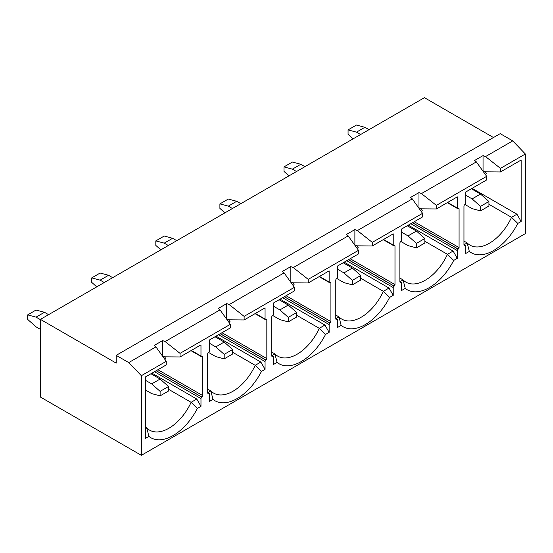 <?xml version="1.0" encoding="UTF-8"?>
<svg xmlns="http://www.w3.org/2000/svg" width="553" height="553" viewBox="0 0 553 553"><rect width="100%" height="100%" fill="white"/><g stroke="black" fill="none" stroke-linecap="round" stroke-linejoin="round"><path stroke-width="0.83" d="M197.373 408.418A44.599 25.749 -60 0 1 148.909 436.4L145.557 438.329L145.557 376.863L166.246 364.918L166.246 361.323L155.939 346.883L154.218 345.445L162.63 340.593L162.63 355.835L165.119 356.83L180.036 356.955L200.981 344.865L200.981 356.028A1.189 0.684 120 0 0 201.223 356.574A1.189 0.684 120 0 0 201.817 356.519L201.907 356.471A1.189 0.684 -60 0 1 202.502 356.409A1.189 0.684 -60 0 1 202.744 356.955L202.744 395.602A1.189 0.684 -60 0 1 201.907 397.061L201.817 397.109A1.189 0.684 120 0 0 200.981 398.568L200.981 406.337L197.373 408.418L191.11 402.321L196.771 399.052L151.951 373.171M220.018 309.88L218.304 308.45L226.716 303.59L226.716 318.839L229.198 319.828L244.122 319.959L265.06 307.869L265.06 319.033A1.189 0.684 120 0 0 265.309 319.579A1.189 0.684 120 0 0 265.903 319.516L265.986 319.468A1.189 0.684 -60 0 1 266.581 319.413A1.189 0.684 -60 0 1 266.829 319.959L266.829 358.607A1.189 0.684 -60 0 1 265.986 360.065L265.903 360.114A1.189 0.684 120 0 0 265.06 361.565L265.06 369.335L261.458 371.416A44.599 25.749 -60 0 1 212.995 399.397L209.387 401.478L209.387 393.708A1.189 0.684 120 0 0 209.145 393.169A1.189 0.684 120 0 0 208.55 393.224L208.46 393.273A1.189 0.684 -60 0 1 207.866 393.335A1.189 0.684 -60 0 1 207.624 392.789L207.624 354.141A1.189 0.684 -60 0 1 208.46 352.683L208.55 352.634A1.189 0.684 120 0 0 209.387 351.176L209.387 340.005L230.331 327.915L230.331 324.328L220.018 309.88L165.119 341.581L180.036 353.36L230.331 324.328M208.052 392.54L210.845 390.93A38.655 22.314 120 0 0 213.693 393.148A38.655 22.314 120 0 0 255.196 365.319L260.857 362.056L216.029 336.176M207.624 389.063L210.845 390.93L212.995 399.397M168.52 389.277L191.11 402.321A38.655 22.314 120 0 1 149.607 430.144A38.655 22.314 120 0 1 146.759 427.925L145.557 428.623M200.981 406.337L196.771 399.052M284.104 272.885L282.389 271.447L290.795 266.594L290.795 281.843L293.284 282.832L308.208 282.956L329.146 270.866L329.146 282.037A1.189 0.684 120 0 0 329.394 282.576A1.189 0.684 120 0 0 329.989 282.521L330.072 282.472A1.189 0.684 -60 0 1 330.666 282.41A1.189 0.684 -60 0 1 330.915 282.956L330.915 321.604A1.189 0.684 -60 0 1 330.072 323.063L329.989 323.111A1.189 0.684 120 0 0 329.146 324.57L329.146 332.339L325.544 334.42A44.599 25.749 -60 0 1 277.074 362.402L273.472 364.482L273.472 356.713A1.189 0.684 120 0 0 273.223 356.167A1.189 0.684 120 0 0 272.629 356.229L272.546 356.277A1.189 0.684 -60 0 1 271.952 356.332A1.189 0.684 -60 0 1 271.71 355.786L271.71 317.139A1.189 0.684 -60 0 1 272.546 315.68L272.629 315.632A1.189 0.684 120 0 0 273.472 314.18L273.472 303.009L294.41 290.919L294.41 287.325L284.104 272.885L229.198 304.585L244.122 316.364L294.41 287.325M272.138 355.538L274.931 353.927A38.655 22.314 120 0 0 277.779 356.153A38.655 22.314 120 0 0 319.281 328.323L324.943 325.053L280.115 299.173M271.71 352.067L274.931 353.927L277.074 362.402M232.599 352.275L255.196 365.319L261.458 371.416M265.06 369.335L260.857 362.056M360.77 278.277L383.36 291.327L389.623 297.417A44.599 25.749 -60 0 1 341.16 325.399L337.558 327.48L337.558 319.717A1.189 0.684 120 0 0 337.309 319.171A1.189 0.684 120 0 0 336.715 319.226L336.632 319.275A1.189 0.684 -60 0 1 336.037 319.337A1.189 0.684 -60 0 1 335.789 318.791L335.789 280.143A1.189 0.684 -60 0 1 336.632 278.684L336.715 278.636A1.189 0.684 120 0 0 337.558 277.177L337.558 266.014L358.496 253.924L358.496 250.329L348.19 235.889L293.284 267.583L308.208 279.362L358.496 250.329M336.224 318.542L339.01 316.931A38.655 22.314 120 0 0 341.865 319.15A38.655 22.314 120 0 0 383.36 291.327L389.022 288.058L344.201 262.177M335.789 315.072L339.01 316.931L341.16 325.399M296.685 315.279L319.281 328.323L325.544 334.42M329.146 332.339L324.943 325.053M228.956 322.399L230.076 321.749L228.417 319.516M293.042 285.403L294.161 284.754L292.502 282.521M357.12 248.401L358.247 247.758L356.588 245.525M348.19 235.889L346.468 234.451L354.881 229.599L354.881 244.841L357.369 245.836L372.287 245.961L393.231 233.871L393.231 245.034A1.189 0.684 120 0 0 393.473 245.58A1.189 0.684 120 0 0 394.068 245.525L394.158 245.477A1.189 0.684 -60 0 1 394.752 245.414A1.189 0.684 -60 0 1 394.994 245.961L394.994 284.608A1.189 0.684 -60 0 1 394.158 286.067L394.068 286.115A1.189 0.684 120 0 0 393.231 287.574L393.231 295.337L389.623 297.417M393.231 295.337L389.022 288.058M424.849 241.281L447.446 254.325L453.709 260.422A44.599 25.749 -60 0 1 405.245 288.403L401.637 290.484L401.637 282.714A1.189 0.684 120 0 0 401.395 282.168A1.189 0.684 120 0 0 400.801 282.23L400.718 282.279A1.189 0.684 -60 0 1 400.123 282.334A1.189 0.684 -60 0 1 399.874 281.795L399.874 243.14A1.189 0.684 -60 0 1 400.718 241.689L400.801 241.64A1.189 0.684 120 0 0 401.637 240.182L401.637 229.011L422.582 216.921L422.582 213.334L412.275 198.886L357.369 230.587L372.287 242.366L422.582 213.334M400.303 281.546L403.096 279.929A38.655 22.314 120 0 0 405.943 282.154A38.655 22.314 120 0 0 447.446 254.325L453.107 251.055L408.28 225.175M399.874 278.069L403.096 279.929L405.245 288.403M421.206 211.405L422.326 210.755L420.674 208.522M412.275 198.886L410.554 197.456L418.967 192.596L418.967 207.845L421.448 208.834L436.372 208.958L457.31 196.868L457.31 208.039A1.189 0.684 120 0 0 457.559 208.585A1.189 0.684 120 0 0 458.154 208.522L458.237 208.474A1.189 0.684 -60 0 1 458.831 208.419A1.189 0.684 -60 0 1 459.08 208.958L459.08 247.613A1.189 0.684 -60 0 1 458.237 249.064L458.154 249.113A1.189 0.684 120 0 0 457.31 250.571L457.31 258.341L453.709 260.422M453.107 251.055L457.31 258.341M476.354 161.891L474.64 160.453L483.046 155.6L483.046 170.842L485.534 171.838L500.458 171.962L521.147 160.017L521.147 221.49L517.795 223.426A44.599 25.749 -60 0 1 469.331 251.408L465.723 253.488L465.723 245.719A1.189 0.684 120 0 0 465.474 245.173A1.189 0.684 120 0 0 464.879 245.228L464.796 245.283A1.189 0.684 -60 0 1 464.202 245.338A1.189 0.684 -60 0 1 463.96 244.792L463.96 206.145A1.189 0.684 -60 0 1 464.796 204.686L464.879 204.638A1.189 0.684 120 0 0 465.723 203.186L465.723 192.015L486.668 179.925L486.668 176.331L476.354 161.891L421.448 193.591L436.372 205.37L486.668 176.331M483.046 155.6L485.534 156.589L512.735 140.884L525.35 153.997L525.35 233.629L141.354 455.326L141.354 375.694L166.246 361.323M485.534 156.589L500.458 168.368L525.35 153.997M464.389 244.544L467.181 242.933A38.655 22.314 120 0 0 470.029 245.152A38.655 22.314 120 0 0 511.532 217.329L516.937 214.205L472.117 188.324M463.96 241.073L467.181 242.933L469.331 251.408M488.935 204.285L511.532 217.329L517.795 223.426M141.354 375.694L128.738 362.588L116.206 355.351L116.206 363.121L40.431 319.371L424.428 97.674L493.476 137.538M40.431 319.371L40.431 397.061L141.354 455.326M145.557 427.227L146.759 427.925L148.909 436.4M180.036 356.955L180.036 353.36M500.458 171.962L500.458 168.368M436.372 208.958L436.372 205.37M372.287 245.961L372.287 242.366M308.208 282.956L308.208 279.362M244.122 319.959L244.122 316.364M128.738 362.588L155.939 346.883M290.795 266.594L293.284 267.583M354.881 229.599L357.369 230.587M418.967 192.596L421.448 193.591M116.206 355.351L500.202 133.653L512.735 140.884M162.63 340.593L165.119 341.581M226.716 303.59L229.198 304.585M484.753 171.527L486.412 173.76L485.292 174.409M164.338 356.519L165.997 358.752L164.87 359.402M516.937 214.205L521.147 221.49M348.065 129.893L356.478 125.04L364.89 127.294L356.478 132.146L348.065 129.893L348.065 134.4L353.097 138.858M364.89 127.294L369.01 129.672M356.478 132.146L360.597 134.524M465.038 204.534L472.117 208.619L480.522 210.873L488.935 206.02L488.935 201.513L480.522 206.366L480.522 210.873M480.522 206.366L472.117 198.907L480.522 194.055L488.935 201.513M465.723 195.223L472.117 198.907M471.356 188.76L480.522 194.055M27.65 314.885L36.063 310.033L44.468 312.286L36.063 317.139L27.65 314.885L27.65 319.392L36.063 326.851L40.431 329.374M44.468 312.286L48.588 314.664M36.063 317.139L40.431 319.662M145.557 390.065L151.695 393.612L160.107 395.865L168.52 391.012L168.52 386.506L160.107 391.358L160.107 395.865M160.107 391.358L151.695 383.9L160.107 379.047L168.52 386.506M145.557 380.36L151.695 383.9M150.941 373.752L160.107 379.047M283.986 166.895L292.392 162.036L300.804 164.289L292.392 169.149L283.986 166.895L283.986 171.402L289.012 175.854M300.804 164.289L304.924 166.667M292.392 169.149L296.519 171.527M400.953 241.53L408.031 245.622L416.444 247.875L424.849 243.016L424.849 238.509L416.444 243.368L416.444 247.875M416.444 243.368L408.031 235.91L416.444 231.05L424.849 238.509M401.637 232.219L408.031 235.91M407.271 225.762L416.444 231.05M219.9 203.891L228.313 199.039L236.719 201.292L228.313 206.145L219.9 203.891L219.9 208.398L224.926 212.857M236.719 201.292L240.838 203.67M228.313 206.145L232.433 208.522M336.867 278.532L343.945 282.618L352.358 284.871L360.77 280.018L360.77 275.512L352.358 280.364L352.358 284.871M352.358 280.364L343.945 272.906L352.358 268.053L360.77 275.512M337.558 269.214L343.945 272.906M343.192 262.758L352.358 268.053M155.815 240.887L164.227 236.034L172.64 238.288L164.227 243.14L155.815 240.887L155.815 245.394L160.847 249.852M172.64 238.288L176.76 240.666M164.227 243.14L168.347 245.525M272.788 315.528L279.866 319.613L288.272 321.867L296.685 317.014L296.685 312.507L288.272 317.36L288.272 321.867M288.272 317.36L279.866 309.908L288.272 305.049L296.685 312.507M273.472 306.217L279.866 309.908M279.106 299.761L288.272 305.049M91.736 277.889L100.141 273.03L108.554 275.283L100.141 280.143L91.736 277.889L91.736 282.396L96.761 286.855M108.554 275.283L112.674 277.668M100.141 280.143L104.261 282.521M208.702 352.531L215.781 356.616L224.193 358.869L232.599 354.01L232.599 349.503L224.193 354.362L224.193 358.869M224.193 354.362L215.781 346.904L224.193 342.051L232.599 349.503M209.387 343.213L215.781 346.904M215.02 336.756L224.193 342.051M447.64 202.453L457.31 208.039M457.31 250.571L410.803 223.723M414.252 221.732L459.08 247.613M459.08 208.958L458.237 208.474M458.237 249.064L412.573 222.7M412.49 222.748L458.154 249.113M463.96 244.792L464.796 245.283M464.879 245.228L463.96 244.696M383.561 239.456L393.231 245.034M393.231 287.574L346.724 260.719M399.874 281.795L400.718 282.279M400.801 282.23L399.874 281.698M394.994 245.961L394.158 245.477M350.173 258.728L394.994 284.608M394.158 286.067L348.487 259.703M348.404 259.751L394.068 286.115M319.475 276.452L329.146 282.037M329.146 324.57L282.638 297.721M335.789 318.791L336.632 319.275M336.715 319.226L335.789 318.694M330.915 282.956L330.072 282.472M286.088 295.731L330.915 321.604M330.072 323.063L284.408 296.698M284.318 296.747L329.989 323.111M255.389 313.447L265.06 319.033M265.06 361.565L218.553 334.717M271.71 355.786L272.546 356.277M272.629 356.229L271.71 355.69M266.829 319.959L265.986 319.468M222.002 332.726L266.829 358.607M265.986 360.065L220.322 333.694M220.239 333.742L265.903 360.114M191.31 350.45L200.981 356.028M200.981 398.568L154.474 371.713M207.624 392.789L208.46 393.273M208.55 393.224L207.624 392.692M202.744 356.955L201.907 356.471M157.916 369.722L202.744 395.602M201.907 397.061L156.236 370.697M156.153 370.745L201.817 397.109M463.96 244.295L465.474 245.173M447.294 202.654L457.559 208.585M393.473 245.58L383.208 239.656M401.395 282.168L399.874 281.29M329.394 282.576L319.129 276.652M337.309 319.171L335.789 318.293M265.309 319.579L255.044 313.648M273.223 356.167L271.71 355.289M201.223 356.574L190.958 350.65M209.145 393.169L207.624 392.291"/></g></svg>
